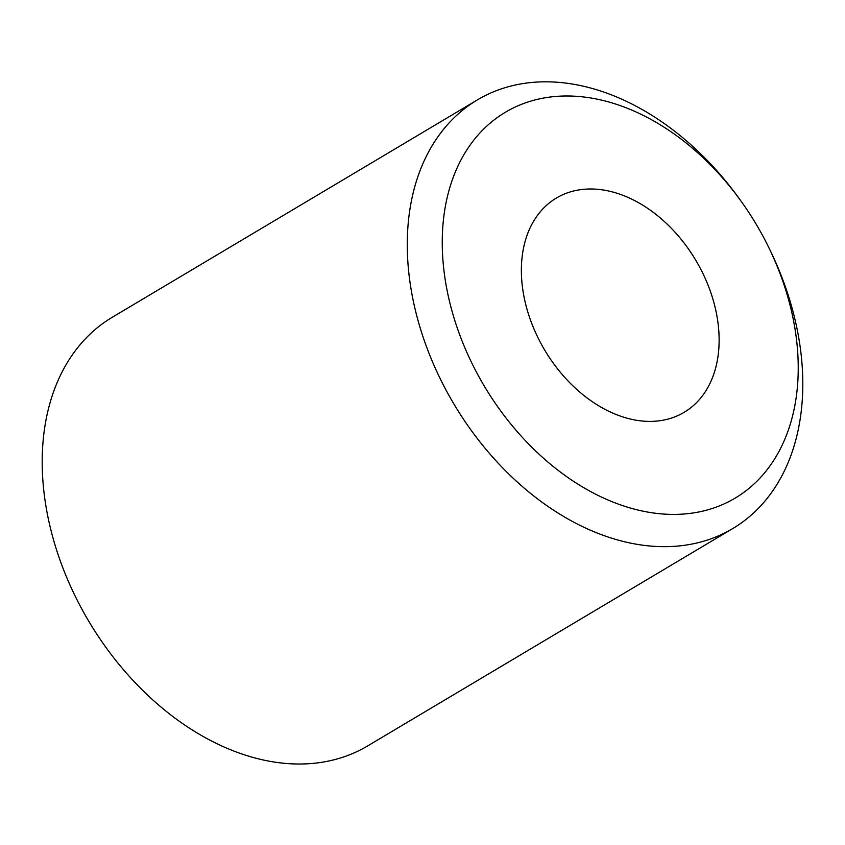<?xml version="1.0" encoding="UTF-8"?>
<svg xmlns="http://www.w3.org/2000/svg" width="845" height="845" viewBox="0 0 845 845"><rect width="100%" height="100%" fill="white"/><g stroke="black" fill="none" stroke-linecap="round" stroke-linejoin="round"><path stroke-width="1.27" d="M768.781 247.543L770.07 250.194A249.486 175.802 -120.8 0 1 793.011 311.583A249.486 175.802 -120.8 0 1 732.657 528.621A249.486 175.802 -120.8 0 1 417.06 316.917A249.486 175.802 -120.8 0 1 477.414 99.879A249.486 175.802 -120.8 0 1 740.009 199.705L741.73 202.103A224.538 158.216 -120.8 0 1 768.781 247.543A224.538 158.216 -120.8 0 1 789.42 302.795A224.538 158.216 -120.8 0 1 675.525 514.404A224.538 158.216 -120.8 0 1 451.072 307.601A224.538 158.216 -120.8 0 1 524.555 103.185A224.538 158.216 -120.8 0 1 741.73 202.103M732.657 528.621L367.586 745.966A249.486 175.802 -120.8 0 1 51.989 534.262A249.486 175.802 -120.8 0 1 112.343 317.224L477.414 99.879M526.266 306.534A124.743 87.901 -120.8 0 1 556.432 198.015A124.743 87.901 -120.8 0 1 714.236 303.862A124.743 87.901 -120.8 0 1 684.059 412.381A124.743 87.901 -120.8 0 1 526.266 306.534"/></g></svg>
